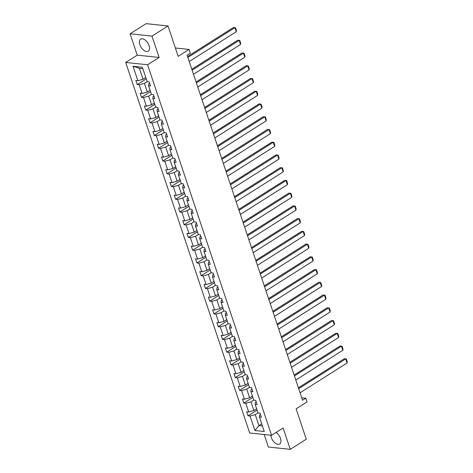 <?xml version="1.0" encoding="UTF-8"?>
<svg xmlns="http://www.w3.org/2000/svg" width="473" height="473" viewBox="0 0 473 473"><rect width="100%" height="100%" fill="white"/><g stroke="black" fill="none" stroke-linecap="round" stroke-linejoin="round"><path stroke-width="0.71" d="M270.822 435.219A7.13 3.979 -122.3 0 0 271.283 437.501A7.13 3.979 -122.3 0 0 279.709 444.011A7.13 3.979 -122.3 0 0 280.513 438.471A7.13 3.979 -122.3 0 0 276.019 432.482M149.072 45.645A7.13 3.979 -122.3 0 0 140.647 39.135A7.13 3.979 -122.3 0 0 139.842 44.669A7.13 3.979 -122.3 0 0 148.268 51.185A7.13 3.979 -122.3 0 0 149.072 45.645M130.099 33.796L137.241 55.152L159.129 57.458L151.987 36.102L130.099 33.796L146.122 23.65L168.01 25.962L178.173 56.34L189.076 49.44L175.382 47.998M151.987 36.102L168.01 25.962M264.176 434.516L268.368 447.038L290.256 449.35L306.279 439.204L296.116 408.826L307.012 401.926L305.771 398.213L301.744 397.787M125.706 62.454L249.685 432.99L271.573 435.296L147.594 64.766L125.706 62.454L137.241 55.152M258.016 412.852L255.243 414.608L258.932 425.635L254.9 430.507L250.063 416.051L248.083 415.838L257.105 410.132M261.705 423.879L258.932 425.635L262.414 426.002M255.243 414.608L250.063 416.051M253.753 400.111L250.98 401.867L253.877 410.523L248.697 411.965L246.717 411.758L248.083 415.838M248.697 411.965L245.8 403.309L243.82 403.102L252.842 397.391M249.49 387.375L246.717 389.125L249.614 397.781L244.435 399.224L242.454 399.017L243.82 403.102M244.435 399.224L241.537 390.568L239.557 390.361L248.579 384.65M245.227 374.634L242.454 376.384L245.351 385.046L240.172 386.482L238.191 386.275L239.557 390.361M240.172 386.482L237.275 377.826L235.294 377.62L244.316 371.908M240.964 361.892L238.191 363.648L241.088 372.304L235.909 373.747L233.928 373.534L235.294 377.62M235.909 373.747L233.012 365.085L231.031 364.878L240.053 359.173M236.701 349.151L233.928 350.907L236.825 359.563L231.646 361.005L229.665 360.793L231.031 364.878M231.646 361.005L228.749 352.35L226.768 352.137L235.791 346.431M232.438 336.409L229.665 338.165L232.562 346.821L227.383 348.264L225.402 348.057L226.768 352.137M227.383 348.264L224.486 339.608L222.505 339.395L231.528 333.69M228.175 323.668L225.402 325.424L228.299 334.08L223.12 335.523L221.139 335.316L222.505 339.395M223.12 335.523L220.223 326.867L218.242 326.66L227.265 320.948M223.912 310.932L221.139 312.683L224.036 321.338L218.857 322.781L216.876 322.574L218.242 326.66M218.857 322.781L215.96 314.125L213.979 313.918L223.002 308.207M219.649 298.191L216.876 299.941L219.774 308.603L214.594 310.046L212.614 309.833L213.979 313.918M214.594 310.046L211.697 301.384L209.716 301.177L218.739 295.465M215.386 285.45L212.614 287.206L215.511 295.862L210.331 297.304L208.351 297.091L209.716 301.177M210.331 297.304L207.434 288.648L205.453 288.435L214.476 282.73M211.124 272.708L208.351 274.464L211.248 283.12L206.068 284.563L204.088 284.356L205.453 288.435M206.068 284.563L203.171 275.907L201.191 275.694L210.213 269.988M206.861 259.967L204.088 261.723L206.985 270.379L201.805 271.821L199.825 271.614L201.191 275.694M201.805 271.821L198.908 263.165L196.928 262.958L205.95 257.247M202.598 247.231L199.825 248.981L202.722 257.637L197.543 259.08L195.562 258.873L196.928 262.958M197.543 259.08L194.645 250.424L192.665 250.217L201.687 244.506M198.335 234.49L195.562 236.24L198.459 244.902L193.28 246.338L191.299 246.131L192.665 250.217M193.28 246.338L190.383 237.683L188.402 237.476L197.424 231.764M194.072 221.748L191.299 223.504L194.196 232.16L189.017 233.603L187.036 233.39L188.402 237.476M189.017 233.603L186.12 224.941L184.139 224.734L193.161 219.029M189.809 209.007L187.036 210.763L189.933 219.419L184.754 220.861L182.773 220.649L184.139 224.734M184.754 220.861L181.857 212.206L179.876 211.993L188.898 206.287M185.546 196.265L182.773 198.021L185.67 206.677L180.491 208.12L178.51 207.913L179.876 211.993M180.491 208.12L177.594 199.464L175.613 199.251L184.636 193.546M181.283 183.524L178.51 185.28L181.407 193.936L176.228 195.379L174.247 195.172L175.613 199.251M176.228 195.379L173.331 186.723L171.35 186.516L180.373 180.804M177.02 170.788L174.247 172.539L177.144 181.194L171.965 182.637L169.984 182.43L171.35 186.516M171.965 182.637L169.068 173.981L167.087 173.774L176.11 168.063M172.757 158.047L169.984 159.797L172.881 168.459L167.702 169.896L165.721 169.689L167.087 173.774M167.702 169.896L164.805 161.24L162.824 161.033L171.847 155.321M168.494 145.306L165.721 147.062L168.619 155.718L163.439 157.16L161.459 156.947L162.824 161.033M163.439 157.16L160.548 148.498L158.561 148.291L167.584 142.586M164.232 132.564L161.459 134.32L164.356 142.976L159.176 144.419L157.196 144.206L158.561 148.291M159.176 144.419L156.285 135.763L154.299 135.55L163.321 129.844M159.969 119.823L157.196 121.579L160.093 130.235L154.913 131.677L152.933 131.47L154.299 135.55M154.913 131.677L152.022 123.021L150.036 122.809L159.058 117.103M155.706 107.081L152.933 108.837L155.83 117.493L150.651 118.936L148.67 118.729L150.036 122.809M150.651 118.936L147.759 110.28L145.773 110.073L154.795 104.362M151.443 94.346L148.67 96.096L151.567 104.752L146.388 106.194L144.407 105.987L145.773 110.073M146.388 106.194L143.496 97.539L141.51 97.332L150.532 91.62M147.18 81.604L144.407 83.354L147.304 92.016L142.125 93.453L140.144 93.246L141.51 97.332M142.125 93.453L139.233 84.797L137.247 84.59L146.269 78.879M142.834 68.615L139.352 68.248L143.041 79.275L137.862 80.717L135.881 80.505L137.247 84.59M137.862 80.717L133.025 66.261L142.373 67.249L147.209 81.699L149.19 81.912L150.562 85.991L148.575 85.784L151.472 94.44L153.453 94.653L154.825 98.733L152.838 98.526L155.735 107.182L157.716 107.389L159.088 111.474L157.101 111.267L159.998 119.923L161.979 120.13L163.351 124.216L161.364 124.009L164.261 132.665L166.242 132.872L167.613 136.957L165.627 136.744L168.524 145.406L170.505 145.613L171.876 149.699L169.89 149.486L172.787 158.142L174.768 158.354L176.139 162.434L174.153 162.227L177.05 170.883L179.031 171.096L180.402 175.176L178.416 174.969L181.313 183.625L183.293 183.831L184.665 187.917L182.679 187.71L185.576 196.366L187.556 196.573L188.928 200.658L186.941 200.451L189.839 209.107L191.819 209.314L193.191 213.4L191.204 213.187L194.101 221.849L196.082 222.056L197.454 226.141L195.467 225.928L198.364 234.584L200.345 234.797L201.711 238.877L199.73 238.67L202.627 247.326L204.608 247.539L205.974 251.618L203.993 251.411L206.89 260.067L208.871 260.274L210.237 264.36L208.256 264.153L211.153 272.809L213.134 273.016L214.5 277.101L212.519 276.894L215.416 285.55L217.397 285.757L218.763 289.843L216.782 289.63L219.679 298.292L221.66 298.498L223.025 302.584L221.045 302.371L223.942 311.027L225.923 311.24L227.288 315.32L225.308 315.113L228.205 323.769L230.185 323.981L231.551 328.061L229.571 327.854L232.468 336.51L234.448 336.717L235.814 340.802L233.833 340.595L236.731 349.251L238.711 349.458L240.077 353.544L238.096 353.331L240.994 361.993L242.974 362.2L244.34 366.285L242.359 366.072L245.256 374.728L247.237 374.941L248.603 379.021L246.622 378.814L249.519 387.47L251.5 387.683L252.866 391.762L250.885 391.555L253.782 400.211L255.763 400.418L257.129 404.504L255.148 404.297L258.045 412.953L260.026 413.16L261.392 417.245L259.411 417.038L264.247 431.488L254.9 430.507M189.076 49.44L190.317 53.159L187.113 55.187L302.566 400.241L305.771 398.213M255.148 404.297L255.355 402.328L256.218 401.784M256.644 408.773L253.877 410.523M250.98 401.867L245.8 403.309M250.885 391.555L251.092 389.586L251.955 389.043M252.381 396.031L249.614 397.781M246.717 389.125L241.537 390.568M246.622 378.814L246.829 376.851L247.692 376.301M248.118 383.29L245.351 385.046M242.454 376.384L237.275 377.826M242.359 366.072L242.566 364.109L243.429 363.56M243.861 370.548L241.088 372.304M238.191 363.648L233.012 365.085M238.096 353.331L238.303 351.368L239.167 350.818M239.598 357.807L236.825 359.563M233.928 350.907L228.749 352.35M233.833 340.595L234.04 338.627L234.904 338.083M235.335 345.065L232.562 346.821M229.665 338.165L224.486 339.608M229.571 327.854L229.777 325.885L230.641 325.341M231.072 332.33L228.299 334.08M225.402 325.424L220.223 326.867M225.308 315.113L225.515 313.144L226.378 312.6M226.809 319.588L224.036 321.338M221.139 312.683L215.96 314.125M221.045 302.371L221.252 300.408L222.115 299.858M222.547 306.847L219.774 308.603M216.876 299.941L211.697 301.384M216.782 289.63L216.989 287.667L217.852 287.117M218.284 294.105L215.511 295.862M212.614 287.206L207.434 288.648M212.519 276.894L212.726 274.925L213.589 274.381M214.021 281.364L211.248 283.12M208.351 274.464L203.171 275.907M208.256 264.153L208.463 262.184L209.326 261.64M209.758 268.629L206.985 270.379M204.088 261.723L198.908 263.165M203.993 251.411L204.2 249.442L205.063 248.899M205.495 255.887L202.722 257.637M199.825 248.981L194.645 250.424M199.73 238.67L199.937 236.701L200.8 236.157M201.232 243.146L198.459 244.902M195.562 236.24L190.383 237.683M195.467 225.928L195.674 223.966L196.537 223.416M196.969 230.404L194.196 232.16M191.299 223.504L186.12 224.941M191.204 213.187L191.411 211.224L192.275 210.674M192.706 217.663L189.933 219.419M187.036 210.763L181.857 212.206M186.941 200.451L187.148 198.483L188.012 197.939M188.443 204.921L185.67 206.677M182.773 198.021L177.594 199.464M182.679 187.71L182.885 185.741L183.749 185.197M184.18 192.186L181.407 193.936M178.51 185.28L173.331 186.723M178.416 174.969L178.623 173L179.486 172.456M179.917 179.444L177.144 181.194M174.247 172.539L169.068 173.981M174.153 162.227L174.36 160.258L175.223 159.714M175.654 166.703L172.881 168.459M169.984 159.797L164.805 161.24M169.89 149.486L170.097 147.523L170.96 146.973M171.392 153.962L168.619 155.718M165.721 147.062L160.548 148.498M165.627 136.744L165.834 134.781L166.703 134.231M167.129 141.22L164.356 142.976M161.459 134.32L156.285 135.763M161.364 124.009L161.571 122.04L162.44 121.496M162.866 128.479L160.093 130.235M157.196 121.579L152.022 123.021M157.101 111.267L157.308 109.298L158.177 108.755M158.603 115.743L155.83 117.493M152.933 108.837L147.759 110.28M152.838 98.526L153.051 96.557L153.914 96.013M154.34 103.002L151.567 104.752M148.67 96.096L143.496 97.539M148.575 85.784L148.788 83.822L149.651 83.272M150.077 90.26L147.304 92.016M144.407 83.354L139.233 84.797M159.129 57.458L147.594 64.766M290.256 449.35L283.108 427.994L271.573 435.296M145.814 77.519L143.041 79.275M259.411 417.038L259.618 415.069L260.481 414.525M139.352 68.248L133.025 66.261M187.864 57.434L234.91 27.653L233.431 27.499L187.562 56.529M189.23 61.514L236.275 31.738L234.91 27.653L235.501 27.688L236.459 30.55L236.275 31.738M235.501 27.688L233.431 27.499M192.127 70.175L239.172 40.394L237.694 40.235L191.825 69.271M193.492 74.255L240.538 44.474L239.172 40.394L239.764 40.43L240.722 43.291L240.538 44.474M239.764 40.43L237.694 40.235M196.39 82.911L243.435 53.136L241.957 52.976L196.088 82.012M197.755 86.997L244.801 57.215L243.435 53.136L244.027 53.171L244.984 56.033L244.801 57.215M244.027 53.171L241.957 52.976M200.653 95.652L247.698 65.871L246.22 65.717L200.351 94.754M202.018 99.738L249.064 69.957L247.698 65.871L248.29 65.913L249.247 68.768L249.064 69.957M246.22 65.717L248.29 65.913M204.915 108.394L251.961 78.613L250.483 78.459L204.614 107.495M206.281 112.479L253.327 82.698L251.961 78.613L252.552 78.654L253.51 81.51L253.327 82.698M250.483 78.459L252.552 78.654M209.178 121.135L256.224 91.354L254.746 91.2L208.877 120.231M210.544 125.221L257.59 95.44L256.224 91.354L256.815 91.395L257.773 94.251L257.59 95.44M254.746 91.2L256.815 91.395M213.441 133.877L260.487 104.095L259.009 103.942L213.14 132.972M214.807 137.956L261.853 108.181L260.487 104.095L261.078 104.131L262.036 106.993L261.853 108.181M259.009 103.942L261.078 104.131M217.704 146.618L264.75 116.837L263.272 116.677L217.403 145.714M219.07 150.698L266.116 120.917L264.75 116.837L265.341 116.872L266.299 119.734L266.116 120.917M263.272 116.677L265.341 116.872M221.967 159.354L269.013 129.578L267.535 129.419L221.666 158.455M223.333 163.439L270.379 133.658L269.013 129.578L269.604 129.614L270.562 132.475L270.379 133.658M267.535 129.419L269.604 129.614M226.23 172.095L273.276 142.314L271.798 142.16L225.928 171.196M227.596 176.181L274.642 146.399L273.276 142.314L273.867 142.355L274.825 145.211L274.642 146.399M271.798 142.16L273.867 142.355M230.493 184.837L277.539 155.055L276.061 154.902L230.191 183.938M231.859 188.922L278.904 159.141L277.539 155.055L278.13 155.097L279.088 157.952L278.904 159.141M276.061 154.902L278.13 155.097M234.756 197.578L281.802 167.797L280.323 167.643L234.454 196.673M236.122 201.664L283.167 171.882L281.802 167.797L282.393 167.838L283.351 170.694L283.167 171.882M280.323 167.643L282.393 167.838M239.019 210.319L286.064 180.538L284.586 180.384L238.717 209.415M240.385 214.399L287.43 184.624L286.064 180.538L286.656 180.574L287.614 183.435L287.43 184.624M284.586 180.384L286.656 180.574M243.282 223.061L290.327 193.28L288.849 193.12L242.98 222.156M244.647 227.141L291.693 197.359L290.327 193.28L290.919 193.315L291.876 196.177L291.693 197.359M288.849 193.12L290.919 193.315M247.545 235.796L294.59 206.021L293.112 205.861L247.243 234.898M248.91 239.882L295.956 210.101L294.59 206.021L295.182 206.057L296.139 208.912L295.956 210.101M293.112 205.861L295.182 206.057M251.807 248.538L298.853 218.757L297.375 218.603L251.506 247.639M253.173 252.623L300.219 222.842L298.853 218.757L299.444 218.798L300.402 221.654L300.219 222.842M297.375 218.603L299.444 218.798M256.07 261.279L303.116 231.498L301.638 231.344L255.769 260.381M257.436 265.365L304.482 235.584L303.116 231.498L303.707 231.539L304.665 234.395L304.482 235.584M301.638 231.344L303.707 231.539M260.333 274.021L307.379 244.239L305.901 244.086L260.032 273.116M261.699 278.1L308.745 248.325L307.379 244.239L307.97 244.281L308.928 247.137L308.745 248.325M305.901 244.086L307.97 244.281M264.596 286.762L311.642 256.981L310.164 256.821L264.295 285.858M265.962 290.842L313.008 261.066L311.642 256.981L312.233 257.016L313.191 259.878L313.008 261.066M310.164 256.821L312.233 257.016M268.859 299.498L315.905 269.722L314.427 269.563L268.558 298.599M270.225 303.583L317.271 273.802L315.905 269.722L316.496 269.758L317.454 272.619L317.271 273.802M314.427 269.563L316.496 269.758M273.122 312.239L320.168 282.464L318.69 282.304L272.82 311.34M274.488 316.325L321.534 286.543L320.168 282.464L320.759 282.499L321.717 285.355L321.534 286.543M318.69 282.304L320.759 282.499M277.385 324.981L324.431 295.199L322.953 295.046L277.083 324.082M278.751 329.066L325.796 299.285L324.431 295.199L325.022 295.241L325.98 298.096L325.796 299.285M322.953 295.046L325.022 295.241M281.648 337.722L328.694 307.941L327.215 307.787L281.346 336.823M283.014 341.808L330.059 312.026L328.694 307.941L329.285 307.982L330.243 310.838L330.059 312.026M327.215 307.787L329.285 307.982M285.911 350.463L332.957 320.682L331.478 320.528L285.609 349.559M287.277 354.543L334.322 324.768L332.957 320.682L333.548 320.718L334.506 323.579L334.322 324.768M331.478 320.528L333.548 320.718M290.174 363.205L337.219 333.424L335.741 333.264L289.872 362.3M291.539 367.285L338.585 337.503L337.219 333.424L337.811 333.459L338.769 336.321L338.585 337.503M335.741 333.264L337.811 333.459M294.437 375.94L341.482 346.165L340.004 346.005L294.135 375.042M295.802 380.026L342.848 350.245L341.482 346.165L342.074 346.201L343.031 349.062L342.848 350.245M340.004 346.005L342.074 346.201M298.7 388.682L345.745 358.901L344.267 358.747L298.398 387.783M300.065 392.767L347.111 362.986L345.745 358.901L346.337 358.942L347.294 361.798L347.111 362.986M346.337 358.942L344.267 358.747"/></g></svg>
